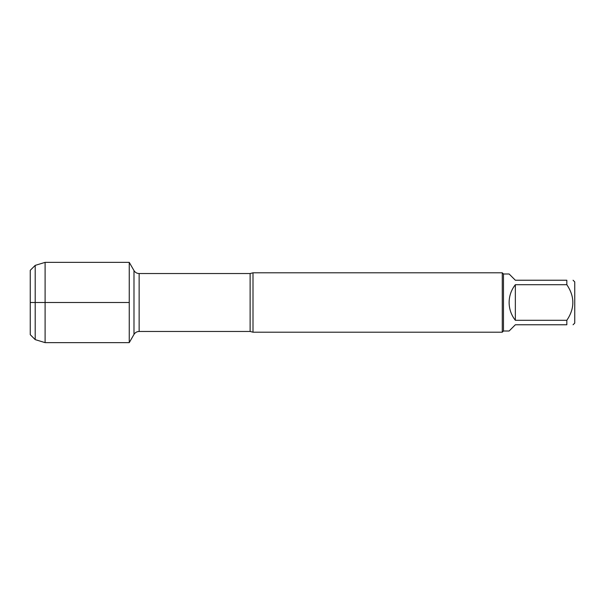 <?xml version="1.0" encoding="UTF-8"?>
<svg xmlns="http://www.w3.org/2000/svg" width="605" height="605" viewBox="0 0 605 605"><rect width="100%" height="100%" fill="white"/><g stroke="black" fill="none" stroke-linecap="round" stroke-linejoin="round"><path stroke-width="0.91" d="M253.003 272.802L253.003 332.198L502.279 332.198L502.279 272.802L253.003 272.802L250.122 273.543L139.135 273.543L139.135 331.457C136.889 331.532 135.172 332.523 133.985 334.429L133.985 270.571L129.251 262.366L129.251 342.634L129.251 262.366L45.103 262.366L45.103 342.634L129.251 342.634L133.985 334.429M573.064 280.228L574.75 281.907L574.75 323.093L573.064 324.772M515.347 324.772L509.115 331.011L503.473 331.011L503.473 273.989L509.115 273.989L515.347 280.228L566.832 280.228C574.848 280.228 574.848 280.228 566.832 280.228L566.832 284.705C574.848 296.586 574.848 308.452 566.832 320.295L566.832 324.772C574.848 324.772 574.848 324.772 566.832 324.772L515.347 324.772M515.347 284.705C511.263 289.931 509.183 295.868 509.115 302.5C509.183 309.132 511.263 315.069 515.347 320.295L515.347 284.705L566.832 284.705M515.347 320.295L566.832 320.295M30.25 270.322L30.25 334.678L30.25 270.322L35.203 265.376L35.203 339.624L45.103 342.634M129.251 302.5L30.25 302.5L129.251 302.5M253.003 332.198L250.122 331.457L250.122 273.543M250.122 331.457L139.135 331.457M139.135 273.543C136.889 273.468 135.172 272.477 133.985 270.571M503.473 273.989L502.279 272.802M503.473 331.011L502.279 332.198M35.203 265.376L45.103 262.366M30.25 334.678L35.203 339.624"/></g></svg>

